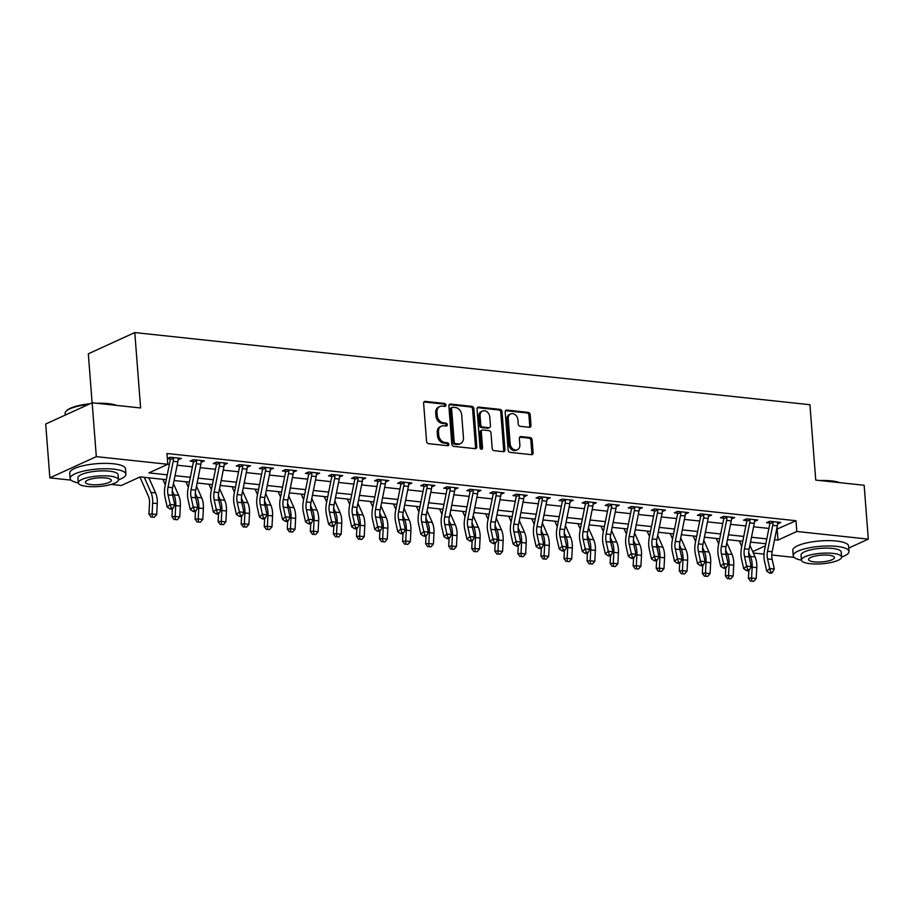 <?xml version="1.0" encoding="UTF-8"?>
<svg xmlns="http://www.w3.org/2000/svg" width="914" height="914" viewBox="0 0 914 914"><rect width="100%" height="100%" fill="white"/><g stroke="black" fill="none" stroke-linecap="round" stroke-linejoin="round"><path stroke-width="1.37" d="M445.895 405.062A1.542 1.211 65.4 0 0 444.512 403.44L425.273 401.383A2.194 1.725 65.4 0 0 423.628 403.303L426.552 441.359A2.194 1.725 65.4 0 0 428.529 443.667L447.769 445.724A1.542 1.211 65.4 0 0 447.54 442.764L445.049 442.502A7.026 5.53 65.4 0 1 438.731 435.121L438.492 431.945A7.026 5.53 65.4 0 1 441.359 426.175A7.026 5.53 65.4 0 1 443.758 425.798L446.249 426.061A1.542 1.211 65.4 0 0 446.021 423.102L443.541 422.839A7.026 5.53 65.4 0 1 437.223 415.459L436.972 412.283A7.026 5.53 65.4 0 1 439.851 406.513A7.026 5.53 65.4 0 1 442.25 406.136L444.741 406.399A1.542 1.211 65.4 0 0 445.895 405.062M444.512 406.376A1.542 1.211 65.4 0 0 443.256 404.011L424.016 401.966A2.194 1.725 65.4 0 0 423.97 401.954M447.54 445.701A1.542 1.211 65.4 0 0 446.283 443.336L443.793 443.073L445.049 442.502M446.032 426.038A1.542 1.211 65.4 0 0 444.764 423.673L442.285 423.411L443.541 422.839M529.355 427.295A2.194 1.725 65.4 0 0 531 425.364L530.189 414.693A2.194 1.725 65.4 0 0 528.212 412.385L506.847 410.1A2.194 1.725 65.4 0 0 505.191 412.02L508.127 450.076A2.194 1.725 65.4 0 0 510.103 452.384L531.468 454.669A2.194 1.725 65.4 0 0 533.113 452.75L532.119 439.851A2.194 1.725 65.4 0 0 530.143 437.543L521.003 436.572A2.194 1.725 65.4 0 0 519.358 438.492L519.849 444.889A5.872 4.627 65.4 0 1 517.438 449.711A5.872 4.627 65.4 0 1 510.161 443.85L508.23 418.795A5.872 4.627 65.4 0 1 510.629 413.962A5.872 4.627 65.4 0 1 517.918 419.834L518.238 424.005A2.194 1.725 65.4 0 0 520.215 426.312L529.355 427.295A2.194 1.725 65.4 0 0 529.743 425.947L528.932 415.264A2.194 1.725 65.4 0 0 526.955 412.957L505.591 410.672A2.194 1.725 65.4 0 0 505.545 410.672M71.052 480.136L49.847 477.862L45.7 424.016L92.165 402.788L140.596 407.964L134.792 332.57L809.93 404.708L815.734 480.09L864.153 485.265L868.3 539.123L848.752 548.046M92.165 402.788L96.313 456.634L167.799 464.278L148.959 472.881L167.285 474.834M776.649 529.263L795.991 520.717L166.965 453.504L167.799 464.278M795.991 520.717L796.825 531.48L868.3 539.123M473.875 408.672A2.194 1.725 65.4 0 0 471.898 406.364L450.533 404.079A2.194 1.725 65.4 0 0 448.888 406.01L451.813 444.067A2.194 1.725 65.4 0 0 453.79 446.375L475.154 448.648A2.194 1.725 65.4 0 0 476.8 446.729L473.875 408.672L472.618 409.255A2.194 1.725 65.4 0 0 470.641 406.947L449.277 404.662A2.194 1.725 65.4 0 0 449.231 404.651M478.685 407.096L500.049 409.381A2.194 1.725 65.4 0 1 502.026 411.688L504.951 449.745A2.194 1.725 65.4 0 1 503.306 451.665L494.166 450.682A2.194 1.725 65.4 0 1 492.189 448.374L491.001 432.939A2.194 1.725 65.4 0 0 489.024 430.631L482.969 429.991A2.194 1.725 65.4 0 0 481.312 431.911L482.558 447.974A1.542 1.211 65.4 0 1 480.021 447.7L477.039 409.015A2.194 1.725 65.4 0 1 478.685 407.096L477.428 407.667L498.793 409.952L500.049 409.381M167.788 464.209L169.376 464.381M177.145 465.215L192.431 466.848M200.2 467.671L215.498 469.305M223.256 470.139L238.554 471.773M246.312 472.607L261.61 474.24M269.379 475.063L284.665 476.697M292.434 477.531L307.732 479.164M315.49 479.987L330.788 481.621M338.546 482.455L353.844 484.089M361.613 484.923L376.899 486.556M384.668 487.379L399.955 489.013M407.724 489.847L423.022 491.481M430.78 492.315L446.078 493.948M453.835 494.771L469.133 496.405M476.902 497.239L492.189 498.873M499.958 499.695L515.245 501.34M523.014 502.163L538.312 503.797M546.069 504.631L561.367 506.265M569.125 507.087L584.423 508.721M592.192 509.555L607.479 511.189M615.248 512.023L630.546 513.657M638.303 514.479L653.601 516.113M661.359 516.947L676.657 518.581M684.426 519.415L699.713 521.049M707.482 521.871L722.768 523.505M730.537 524.339L745.835 525.973M753.593 526.795L768.891 528.429M167.365 458.679L170.095 458.965L169.513 457.537M178.081 459.822L181.292 458.394L170.221 457.217L167.353 458.531M201.137 462.29L204.348 460.862L193.277 459.673L190.146 461.113L193.151 461.433L192.568 460.005M224.193 464.746L227.403 463.329L216.344 462.141L213.202 463.581L216.207 463.901L215.624 462.473M247.248 467.214L250.47 465.786L239.399 464.609L236.258 466.037L239.262 466.357L238.68 464.929M270.315 469.682L273.526 468.254L262.455 467.065L259.313 468.505L262.329 468.825L261.747 467.397M293.371 472.138L296.582 470.71L285.511 469.533L282.369 470.973L285.385 471.293L284.802 469.865M316.427 474.606L319.637 473.178L308.566 472.001L305.436 473.429L308.441 473.749L307.858 472.321M339.482 477.074L342.693 475.646L331.633 474.457L328.492 475.897L331.496 476.217L330.914 474.789M362.55 479.53L365.76 478.102L354.689 476.925L351.547 478.353L354.552 478.685L353.969 477.245M385.605 481.998L388.816 480.57L377.745 479.382L374.603 480.821L377.619 481.141L377.036 479.713M408.661 484.466L411.871 483.038L400.8 481.849L397.659 483.289L400.675 483.609L400.092 482.181M431.716 486.922L434.927 485.494L423.868 484.317L420.726 485.745L423.73 486.065L423.148 484.637M454.772 489.39L457.983 487.962L446.923 486.774L443.781 488.213L446.786 488.533L446.203 487.105M477.839 491.846L481.05 490.43L469.979 489.241L466.837 490.681L469.853 491.001L469.259 489.573M500.895 494.314L504.105 492.886L493.034 491.709L489.893 493.137L492.909 493.457L492.326 492.029M523.951 496.782L527.161 495.354L516.09 494.166L512.96 495.605L515.964 495.925L515.382 494.497M547.006 499.238L550.217 497.81L539.157 496.633L536.015 498.061L539.02 498.393L538.437 496.953M570.062 501.706L573.284 500.278L562.213 499.101L559.071 500.529L562.076 500.849L561.493 499.421M593.129 504.174L596.339 502.746L585.268 501.558L582.127 502.997L585.143 503.317L584.56 501.889M616.185 506.63L619.395 505.202L608.324 504.025L605.182 505.453L608.198 505.785L607.616 504.345M639.24 509.098L642.451 507.67L631.38 506.482L628.249 507.921L631.254 508.241L630.671 506.813M662.296 511.554L665.506 510.138L654.447 508.949L651.305 510.389L654.31 510.709L653.727 509.281M685.363 514.022L688.573 512.594L677.503 511.417L674.361 512.845L677.365 513.165L676.783 511.737M708.419 516.49L711.629 515.062L700.558 513.874L697.416 515.313L700.432 515.633L699.85 514.205M731.474 518.946L734.685 517.53L723.614 516.341L720.483 517.781L723.488 518.101L722.905 516.673M754.53 521.414L757.74 519.986L746.681 518.809L743.539 520.237L746.544 520.557L745.961 519.129M777.586 523.882L780.807 522.454L769.737 521.266L766.595 522.705L769.599 523.025L769.017 521.597M134.792 332.57L88.327 353.798L92.097 402.823M49.847 477.862L96.313 456.634M794.152 557.391L771.77 554.992M764.024 554.17L753.353 553.027M166.314 479.69L140.162 476.891L121.322 485.505L111.2 484.42M765.818 543.739L750.531 542.105M742.762 541.282L727.464 539.648M719.706 538.814L704.408 537.181M696.651 536.358L681.353 534.713M673.584 533.89L658.297 532.256M650.528 531.422L635.23 529.789M627.472 528.966L612.174 527.332M604.417 526.498L589.119 524.865M581.35 524.03L566.063 522.397M558.294 521.574L543.007 519.94M535.238 519.106L519.94 517.473M512.183 516.639L496.885 515.005M489.127 514.182L473.829 512.548M466.06 511.714L450.773 510.081M443.004 509.258L427.706 507.624M419.949 506.79L404.651 505.156M396.893 504.322L381.595 502.689M373.826 501.866L358.539 500.232M350.77 499.398L335.484 497.764M327.715 496.93L312.417 495.297M304.659 494.474L289.361 492.84M281.603 492.006L266.305 490.372M258.536 489.538L243.25 487.905M235.481 487.082L220.194 485.448M212.425 484.614L197.127 482.98M189.369 482.158L174.071 480.524M752.725 551.622L765.395 545.829M774.558 539.717L777.985 540.083L796.825 531.48M175.042 475.668L190.34 477.302M198.098 478.136L213.396 479.77M221.165 480.593L236.452 482.226M244.221 483.06L259.519 484.694M267.276 485.517L282.575 487.151M290.332 487.985L305.63 489.618M313.399 490.452L328.686 492.086M336.455 492.909L351.741 494.543M359.51 495.377L374.809 497.01M382.566 497.844L397.864 499.478M405.622 500.301L420.92 501.935M428.689 502.769L443.976 504.402M451.745 505.236L467.031 506.87M474.8 507.693L490.098 509.327M497.856 510.161L513.154 511.794M520.911 512.617L536.21 514.251M543.979 515.085L559.265 516.718M567.034 517.553L582.332 519.186M590.09 520.009L605.388 521.643M613.145 522.477L628.444 524.11M636.213 524.944L651.499 526.578M659.268 527.401L674.555 529.035M682.324 529.869L697.622 531.502M705.38 532.325L720.678 533.97M728.435 534.793L743.733 536.427M751.502 537.261L766.789 538.894M777.151 529.32L777.985 540.083M178.15 459.833L178.104 459.171M201.206 462.29L201.16 461.639M224.261 464.758L224.216 464.095M247.328 467.225L247.271 466.563M270.384 469.682L270.327 469.031M293.44 472.15L293.394 471.487M316.495 474.617L316.45 473.955M339.562 477.074L339.505 476.423M362.618 479.542L362.561 478.879M385.674 482.009L385.628 481.347M408.729 484.466L408.684 483.814M431.785 486.934L431.739 486.271M454.852 489.39L454.795 488.739M477.908 491.858L477.851 491.195M500.963 494.325L500.918 493.663M524.019 496.782L523.973 496.131M547.086 499.25L547.029 498.587M570.142 501.717L570.085 501.055M593.197 504.174L593.152 503.523M616.253 506.642L616.207 505.979M639.309 509.109L639.263 508.447M662.376 511.566L662.319 510.915M685.431 514.034L685.374 513.371M708.487 516.49L708.441 515.839M731.543 518.958L731.497 518.295M754.598 521.426L754.553 520.763M777.665 523.882L777.608 523.231M439.851 406.513L438.594 407.084A7.026 5.53 65.4 0 0 435.727 412.854L436.972 412.283M442.285 423.411A7.026 5.53 65.4 0 1 435.967 416.03L435.727 412.854M441.359 426.175L440.102 426.747A7.026 5.53 65.4 0 0 437.235 432.516L438.492 431.945M443.793 443.073A7.026 5.53 65.4 0 1 437.475 435.692L437.235 432.516M475.2 448.66A2.194 1.725 65.4 0 0 475.543 447.312L472.618 409.255M452.75 407.256A1.542 1.211 65.4 0 0 451.596 408.604L454.167 442.01A1.542 1.211 65.4 0 0 455.549 443.621L458.177 443.907A7.026 5.53 65.4 0 0 460.576 443.53A7.026 5.53 65.4 0 0 463.455 437.76L461.696 414.922A7.026 5.53 65.4 0 0 455.378 407.541L452.75 407.256M452.224 407.336L450.968 407.918A1.542 1.211 65.4 0 0 450.339 409.175L451.596 408.604M460.576 443.53L459.319 444.101A7.026 5.53 65.4 0 1 456.92 444.478L454.292 444.193A1.542 1.211 65.4 0 1 452.91 442.582L450.339 409.175M503.351 451.665A2.194 1.725 65.4 0 0 503.705 450.316L500.769 412.26A2.194 1.725 65.4 0 0 498.793 409.952M482.215 430.106L480.958 430.677A2.194 1.725 65.4 0 0 480.056 432.482L481.301 448.546L482.558 447.974M481.187 449.277A1.542 1.211 65.4 0 0 481.301 448.546M489.767 416.933A5.872 4.627 65.4 0 0 482.489 411.06A5.872 4.627 65.4 0 0 480.079 415.893L480.764 424.724A2.194 1.725 65.4 0 0 482.741 427.032L488.807 427.672A2.194 1.725 65.4 0 0 490.452 425.753L489.767 416.933M482.489 411.06L481.232 411.643A5.872 4.627 65.4 0 0 478.833 416.464L480.079 415.893M489.55 427.558L488.293 428.129A2.194 1.725 65.4 0 1 487.55 428.243L481.484 427.603A2.194 1.725 65.4 0 1 479.507 425.296L478.833 416.464M510.629 413.962L509.372 414.545A5.872 4.627 65.4 0 0 506.973 419.366L508.23 418.795M517.438 449.711L516.193 450.282A5.872 4.627 65.4 0 1 508.904 444.421L506.973 419.366M531.514 454.669A2.194 1.725 65.4 0 0 531.857 453.321L530.863 440.422A2.194 1.725 65.4 0 0 528.886 438.114L519.746 437.143A2.194 1.725 65.4 0 0 519.7 437.132L521.003 436.572M139.876 477.028L148.376 496.165A11.185 6.261 96.1 0 1 149.508 503.306L148.936 514.194L152.09 513.988L152.661 503.1A16.783 9.38 -83.9 0 0 150.97 492.406L144.275 477.337M152.375 517.096L154.215 517.29L152.375 517.096L152.09 513.988L156.694 514.491L157.277 503.591A16.783 9.38 -83.9 0 0 155.574 492.897L148.879 477.828M156.694 514.491L154.215 517.29M151.107 517.175L148.936 514.194M177.83 461.776L173.214 461.284A7.838 4.376 96.1 0 0 173.489 458.2L173.237 457.537L178.287 458.074L178.093 458.691A7.838 4.376 96.1 0 1 177.83 461.776L172.632 487.688A11.185 6.261 -83.9 0 0 172.643 495.331L174.803 504.974L170.187 504.482L171.249 507.978L170.061 509.018L171.912 509.212L173.1 508.173L171.249 507.978M173.214 461.284L168.027 487.196A11.185 6.261 -83.9 0 0 168.027 494.84L170.187 504.482L167.216 507.076L165.057 497.433A16.783 9.38 96.1 0 1 165.046 485.974L170.244 460.062A2.239 1.257 -83.9 0 0 170.301 459.651L170.095 458.965M173.489 458.2L170.301 459.651M167.216 507.076L170.061 509.018M173.1 508.173L174.803 504.974M172.403 508.778L171.992 516.661L175.145 516.456L175.717 505.568A16.783 9.38 -83.9 0 0 174.026 494.862L172.255 490.898M175.431 519.563L177.27 519.758L175.431 519.563L175.145 516.456L179.75 516.947L180.332 506.059A16.783 9.38 -83.9 0 0 178.641 495.354L173.443 483.666M162.852 479.324L165.285 484.797M179.75 516.947L177.27 519.758M174.163 519.643L171.992 516.661M195.459 511.234L195.048 519.118L198.201 518.923L198.772 508.035A16.783 9.38 -83.9 0 0 197.081 497.33L195.322 493.354M198.487 522.02L200.326 522.225L198.487 522.02L198.201 518.923L202.817 519.415L203.388 508.527A16.783 9.38 -83.9 0 0 201.697 497.822L196.499 486.134M185.908 481.781L188.341 487.253M202.817 519.415L200.326 522.225M197.23 522.1L195.048 519.118M218.526 513.702L218.103 521.586L221.257 521.38L221.839 510.492A16.783 9.38 -83.9 0 0 220.137 499.787L218.377 495.822M221.542 524.487L223.393 524.682L221.542 524.487L221.257 521.38L225.872 521.871L226.444 510.983A16.783 9.38 -83.9 0 0 224.753 500.289L219.554 488.59M208.975 484.249L211.397 489.721M225.872 521.871L223.393 524.682M220.285 524.567L218.103 521.586M200.886 464.243L196.282 463.752A7.838 4.376 96.1 0 0 196.544 460.667L196.293 460.005L201.343 460.542L201.149 461.159A7.838 4.376 96.1 0 1 200.886 464.243L195.687 490.155A11.185 6.261 -83.9 0 0 195.699 497.799L197.858 507.441L193.242 506.95L194.305 510.435L193.117 511.474L194.968 511.68L196.156 510.64L194.305 510.435M196.282 463.752L191.083 489.664A11.185 6.261 -83.9 0 0 191.095 497.307L193.242 506.95L190.272 509.544L188.124 499.901A16.783 9.38 96.1 0 1 188.113 488.43L193.3 462.518A2.239 1.257 -83.9 0 0 193.357 462.118L193.151 461.433M196.544 460.667L193.357 462.118M190.272 509.544L193.117 511.474M196.156 510.64L197.858 507.441M223.941 466.711L219.337 466.22A7.838 4.376 96.1 0 0 219.6 463.124L219.349 462.461L224.398 462.998L224.216 463.615A7.838 4.376 96.1 0 1 223.941 466.711L218.754 492.612A11.185 6.261 -83.9 0 0 218.754 500.266L220.914 509.909L216.298 509.418L217.372 512.903L216.184 513.942L218.023 514.136L219.211 513.097L217.372 512.903M219.337 466.22L214.139 492.12A11.185 6.261 -83.9 0 0 214.15 499.775L216.298 509.418L213.328 512.011L211.18 502.369A16.783 9.38 96.1 0 1 211.168 490.898L216.355 464.986A2.239 1.257 -83.9 0 0 216.424 464.575L216.207 463.901M219.6 463.124L216.424 464.575M213.328 512.011L216.184 513.942M219.211 513.097L220.914 509.909M247.008 469.168L242.393 468.676A7.838 4.376 96.1 0 0 242.656 465.592L242.404 464.929L247.454 465.466L247.271 466.083A7.838 4.376 96.1 0 1 247.008 469.168L241.81 495.08A11.185 6.261 -83.9 0 0 241.822 502.723L243.969 512.366L239.365 511.874L240.428 515.37L239.24 516.41L241.079 516.604L242.267 515.565L240.428 515.37M242.393 468.676L237.194 494.588A11.185 6.261 -83.9 0 0 237.206 502.232L239.365 511.874L236.395 514.468L234.235 504.825A16.783 9.38 96.1 0 1 234.224 493.354L239.422 467.454A2.239 1.257 -83.9 0 0 239.479 467.043L239.262 466.357M242.656 465.592L239.479 467.043M236.395 514.468L239.24 516.41M242.267 515.565L243.969 512.366M241.582 516.17L241.159 524.053L244.324 523.848L244.895 512.96A16.783 9.38 -83.9 0 0 243.204 502.254L241.433 498.279M244.598 526.955L246.449 527.149L244.598 526.955L244.324 523.848L248.928 524.339L249.499 513.451A16.783 9.38 -83.9 0 0 247.808 502.746L242.61 491.058M232.03 486.716L234.464 492.189M248.928 524.339L246.449 527.149M243.341 527.035L241.159 524.053M270.064 471.635L265.448 471.144A7.838 4.376 96.1 0 0 265.711 468.059L265.46 467.385L270.51 467.934L270.327 468.551A7.838 4.376 96.1 0 1 270.064 471.635L264.866 497.547A11.185 6.261 -83.9 0 0 264.877 505.191L267.025 514.833L262.421 514.342L263.483 517.827L262.295 518.866L264.146 519.061L265.323 518.032L263.483 517.827M265.448 471.144L260.25 497.056A11.185 6.261 -83.9 0 0 260.262 504.699L262.421 514.342L259.45 516.936L257.291 507.293A16.783 9.38 96.1 0 1 257.28 495.822L262.478 469.91A2.239 1.257 -83.9 0 0 262.535 469.51L262.329 468.825M265.711 468.059L262.535 469.51M259.45 516.936L262.295 518.866M265.323 518.032L267.025 514.833M88.749 404.354A27.968 7.289 175.6 0 0 66.014 411.38L66.608 410.729A27.306 7.118 -4.4 0 1 90.098 403.737M96.815 403.28A27.306 7.118 -4.4 0 1 108.286 403.634A27.306 7.118 -4.4 0 1 116.626 405.405M115.187 405.245A27.968 7.289 175.6 0 0 108.709 404.102A27.968 7.289 175.6 0 0 100.631 403.691M66.014 411.38A27.968 7.289 175.6 0 0 65.123 413.425L65.248 415.082M118.489 479.827A27.968 7.289 175.6 0 0 125.904 474.183A27.968 7.289 175.6 0 0 113.713 469.156A27.968 7.289 175.6 0 0 84.728 470.847A27.968 7.289 175.6 0 0 70.127 478.468A27.968 7.289 175.6 0 0 78.33 482.912M125.904 474.183L125.492 468.791A27.968 7.289 175.6 0 0 113.302 463.764A27.968 7.289 175.6 0 0 84.317 465.466A27.968 7.289 175.6 0 0 69.715 473.086L70.127 478.468M78.318 482.821L77.941 477.873A20.142 5.255 -4.4 0 1 88.452 472.378A20.142 5.255 -4.4 0 1 109.326 471.156A20.142 5.255 -4.4 0 1 118.1 474.777L118.477 479.736A20.142 5.255 175.6 0 0 109.703 476.114A20.142 5.255 175.6 0 0 88.829 477.337A20.142 5.255 175.6 0 0 78.318 482.821A20.142 5.255 175.6 0 0 87.093 486.442A20.142 5.255 175.6 0 0 107.966 485.22A20.142 5.255 175.6 0 0 118.477 479.736M91.114 484.603A12.979 3.382 175.6 0 0 104.562 483.814A12.979 3.382 175.6 0 0 111.337 480.284A12.979 3.382 175.6 0 0 105.681 477.953A12.979 3.382 175.6 0 0 92.234 478.742A12.979 3.382 175.6 0 0 85.459 482.272A12.979 3.382 175.6 0 0 91.114 484.603M819.927 480.547A27.306 7.118 -4.4 0 1 831.386 480.89A27.306 7.118 -4.4 0 1 839.726 482.661M838.287 482.501A27.968 7.289 175.6 0 0 831.82 481.358A27.968 7.289 175.6 0 0 823.731 480.947M841.588 557.083A27.968 7.289 175.6 0 0 849.015 551.439A27.968 7.289 175.6 0 0 836.824 546.412A27.968 7.289 175.6 0 0 807.827 548.103A27.968 7.289 175.6 0 0 793.226 555.723A27.968 7.289 175.6 0 0 801.429 560.179M849.015 551.439L848.592 546.046A27.968 7.289 175.6 0 0 836.401 541.031A27.968 7.289 175.6 0 0 807.416 542.722A27.968 7.289 175.6 0 0 792.815 550.342L793.226 555.723M801.418 560.088L801.041 555.129A20.142 5.255 -4.4 0 1 811.552 549.634A20.142 5.255 -4.4 0 1 832.426 548.423A20.142 5.255 -4.4 0 1 841.2 552.033L841.577 556.992A20.142 5.255 175.6 0 0 832.803 553.37A20.142 5.255 175.6 0 0 811.929 554.592A20.142 5.255 175.6 0 0 801.418 560.088A20.142 5.255 175.6 0 0 810.192 563.698A20.142 5.255 175.6 0 0 831.066 562.487A20.142 5.255 175.6 0 0 841.577 556.992M814.214 561.87A12.979 3.382 175.6 0 0 827.673 561.082A12.979 3.382 175.6 0 0 834.448 557.54A12.979 3.382 175.6 0 0 828.781 555.209A12.979 3.382 175.6 0 0 815.334 555.998A12.979 3.382 175.6 0 0 808.559 559.528A12.979 3.382 175.6 0 0 814.214 561.87M264.637 518.626L264.226 526.51L267.379 526.315L267.951 515.416A16.783 9.38 -83.9 0 0 266.26 504.722L264.489 500.746M267.665 529.412L269.504 529.617L267.665 529.412L267.379 526.315L271.984 526.807L272.566 515.919A16.783 9.38 -83.9 0 0 270.864 505.214L265.677 493.526M255.086 489.173L257.52 494.645M271.984 526.807L269.504 529.617M266.397 529.492L264.226 526.51M287.693 521.094L287.282 528.978L290.435 528.772L291.006 517.884A16.783 9.38 -83.9 0 0 289.315 507.179L287.556 503.214M290.721 531.879L292.56 532.074L290.721 531.879L290.435 528.772L295.051 529.263L295.622 518.375A16.783 9.38 -83.9 0 0 293.931 507.67L288.733 495.982M278.142 491.641L280.575 497.113M295.051 529.263L292.56 532.074M289.452 531.959L287.282 528.978M310.76 523.562L310.337 531.434L313.491 531.24L314.062 520.352A16.783 9.38 -83.9 0 0 312.371 509.646L310.611 505.671M313.776 534.347L315.627 534.541L313.776 534.347L313.491 531.24L318.106 531.731L318.678 520.843A16.783 9.38 -83.9 0 0 316.987 510.138L311.788 498.45M301.197 494.097L303.631 499.57M318.106 531.731L315.627 534.541M312.519 534.427L310.337 531.434M333.816 526.018L333.393 533.902L336.546 533.696L337.129 522.808A16.783 9.38 -83.9 0 0 335.427 512.114L333.667 508.138M336.832 536.804L338.683 536.998L336.832 536.804L336.546 533.696L341.162 534.199L341.733 523.299A16.783 9.38 -83.9 0 0 340.042 512.605L334.844 500.906M324.264 496.565L326.686 502.037M341.162 534.199L338.683 536.998M335.575 536.884L333.393 533.902M356.871 528.486L356.46 536.369L359.613 536.164L360.185 525.276A16.783 9.38 -83.9 0 0 358.494 514.571L356.723 510.606M359.899 539.271L361.738 539.466L359.899 539.271L359.613 536.164L364.218 536.655L364.789 525.767A16.783 9.38 -83.9 0 0 363.098 515.062L357.911 503.374M347.32 499.033L349.754 504.505M364.218 536.655L361.738 539.466M358.631 539.351L356.46 536.369M293.12 474.103L288.504 473.601A7.838 4.376 96.1 0 0 288.778 470.516L288.527 469.853L293.577 470.39L293.383 471.007A7.838 4.376 96.1 0 1 293.12 474.103L287.921 500.004A11.185 6.261 -83.9 0 0 287.933 507.658L290.092 517.301L285.476 516.798L286.539 520.294L285.351 521.334L287.202 521.528L288.39 520.489L286.539 520.294M288.504 473.601L283.317 499.512A11.185 6.261 -83.9 0 0 283.317 507.156L285.476 516.798L282.506 519.403L280.358 509.761A16.783 9.38 96.1 0 1 280.335 498.29L285.534 472.378A2.239 1.257 -83.9 0 0 285.591 471.967L285.385 471.293M288.778 470.516L285.591 471.967M282.506 519.403L285.351 521.334M288.39 520.489L290.092 517.301M316.175 476.56L311.571 476.068A7.838 4.376 96.1 0 0 311.834 472.984L311.583 472.321L316.632 472.858L316.45 473.475A7.838 4.376 96.1 0 1 316.175 476.56L310.988 502.472A11.185 6.261 -83.9 0 0 310.988 510.115L313.148 519.758L308.532 519.266L309.595 522.762L308.418 523.791L310.257 523.996L311.446 522.957L309.595 522.762M311.571 476.068L306.373 501.98A11.185 6.261 -83.9 0 0 306.384 509.624L308.532 519.266L305.562 521.86L303.414 512.217A16.783 9.38 96.1 0 1 303.402 500.746L308.589 474.846A2.239 1.257 -83.9 0 0 308.658 474.435L308.441 473.749M311.834 472.984L308.658 474.435M305.562 521.86L308.418 523.791M311.446 522.957L313.148 519.758M339.231 479.027L334.627 478.536A7.838 4.376 96.1 0 0 334.89 475.44L334.638 474.777L339.688 475.326L339.505 475.943A7.838 4.376 96.1 0 1 339.231 479.027L334.044 504.939A11.185 6.261 -83.9 0 0 334.056 512.583L336.203 522.225L331.588 521.734L332.662 525.219L331.474 526.258L333.313 526.453L334.501 525.424L332.662 525.219M334.627 478.536L329.428 504.437A11.185 6.261 -83.9 0 0 329.44 512.091L331.588 521.734L328.629 524.328L326.469 514.685A16.783 9.38 96.1 0 1 326.458 503.214L331.656 477.302A2.239 1.257 -83.9 0 0 331.713 476.902L331.496 476.217M334.89 475.44L331.713 476.902M328.629 524.328L331.474 526.258M334.501 525.424L336.203 522.225M362.298 481.484L357.682 480.993A7.838 4.376 96.1 0 0 357.945 477.908L357.694 477.245L362.744 477.782L362.561 478.399A7.838 4.376 96.1 0 1 362.298 481.484L357.1 507.396A11.185 6.261 -83.9 0 0 357.111 515.039L359.259 524.682L354.655 524.19L355.717 527.686L354.529 528.726L356.369 528.92L357.557 527.881L355.717 527.686M357.682 480.993L352.484 506.904A11.185 6.261 -83.9 0 0 352.496 514.548L354.655 524.19L351.684 526.784L349.525 517.141A16.783 9.38 96.1 0 1 349.514 505.682L354.712 479.77A2.239 1.257 -83.9 0 0 354.769 479.359L354.552 478.685M357.945 477.908L354.769 479.359M351.684 526.784L354.529 528.726M357.557 527.881L359.259 524.682M385.354 483.952L380.738 483.46A7.838 4.376 96.1 0 0 381.012 480.376L380.75 479.713L385.799 480.25L385.617 480.867A7.838 4.376 96.1 0 1 385.354 483.952L380.155 509.863A11.185 6.261 -83.9 0 0 380.167 517.507L382.315 527.149L377.711 526.658L378.773 530.154L377.585 531.183L379.436 531.388L380.624 530.349L378.773 530.154M380.738 483.46L375.551 509.372A11.185 6.261 -83.9 0 0 375.551 517.016L377.711 526.658L374.74 529.252L372.581 519.609A16.783 9.38 96.1 0 1 372.569 508.138L377.768 482.226A2.239 1.257 -83.9 0 0 377.825 481.827L377.619 481.141M381.012 480.376L377.825 481.827M374.74 529.252L377.585 531.183M380.624 530.349L382.315 527.149M379.927 530.954L379.516 538.826L382.669 538.632L383.24 527.744A16.783 9.38 -83.9 0 0 381.549 517.038L379.778 513.062M382.955 541.728L384.794 541.933L382.955 541.728L382.669 538.632L387.273 539.123L387.856 528.235A16.783 9.38 -83.9 0 0 386.165 517.53L380.967 505.842M370.376 501.489L372.809 506.962M387.273 539.123L384.794 541.933M381.686 541.808L379.516 538.826M408.409 486.419L403.794 485.928A7.838 4.376 96.1 0 0 404.068 482.832L403.817 482.169L408.866 482.706L408.672 483.323A7.838 4.376 96.1 0 1 408.409 486.419L403.211 512.32A11.185 6.261 -83.9 0 0 403.223 519.975L405.382 529.617L400.766 529.126L401.829 532.611L400.64 533.65L402.491 533.845L403.68 532.805L401.829 532.611M403.794 485.928L398.607 511.829A11.185 6.261 -83.9 0 0 398.618 519.483L400.766 529.126L397.796 531.72L395.648 522.077A16.783 9.38 96.1 0 1 395.625 510.606L400.823 484.694A2.239 1.257 -83.9 0 0 400.88 484.283L400.675 483.609M404.068 482.832L400.88 484.283M397.796 531.72L400.64 533.65M403.68 532.805L405.382 529.617M402.983 533.41L402.571 541.294L405.725 541.088L406.296 530.2A16.783 9.38 -83.9 0 0 404.605 519.506L402.846 515.53M406.01 544.196L407.85 544.39L406.01 544.196L405.725 541.088L410.34 541.579L410.912 530.691A16.783 9.38 -83.9 0 0 409.221 519.997L404.022 508.298M393.431 503.957L395.865 509.429M410.34 541.579L407.85 544.39M404.753 544.276L402.571 541.294M431.465 488.876L426.861 488.384A7.838 4.376 96.1 0 0 427.124 485.3L426.872 484.637L431.922 485.174L431.739 485.791A7.838 4.376 96.1 0 1 431.465 488.876L426.278 514.788A11.185 6.261 -83.9 0 0 426.278 522.431L428.438 532.074L423.822 531.582L424.896 535.078L423.708 536.118L425.547 536.312L426.735 535.273L424.896 535.078M426.861 488.384L421.662 514.296A11.185 6.261 -83.9 0 0 421.674 521.94L423.822 531.582L420.851 534.176L418.703 524.533A16.783 9.38 96.1 0 1 418.692 513.062L423.879 487.162A2.239 1.257 -83.9 0 0 423.947 486.751L423.73 486.065M427.124 485.3L423.947 486.751M420.851 534.176L423.708 536.118M426.735 535.273L428.438 532.074M426.05 535.878L425.627 543.761L428.78 543.556L429.363 532.668A16.783 9.38 -83.9 0 0 427.661 521.963L425.901 517.998M429.066 546.663L430.917 546.858L429.066 546.663L428.78 543.556L433.396 544.047L433.967 533.159A16.783 9.38 -83.9 0 0 432.276 522.454L427.078 510.766M416.487 506.425L418.92 511.897M433.396 544.047L430.917 546.858M427.809 546.743L425.627 543.761M454.532 491.344L449.917 490.852A7.838 4.376 96.1 0 0 450.179 487.768L449.928 487.105L454.978 487.642L454.795 488.259A7.838 4.376 96.1 0 1 454.532 491.344L449.334 517.255A11.185 6.261 -83.9 0 0 449.345 524.899L451.493 534.541L446.889 534.05L447.951 537.535L446.763 538.575L448.603 538.78L449.791 537.74L447.951 537.535M449.917 490.852L444.718 516.764A11.185 6.261 -83.9 0 0 444.73 524.408L446.889 534.05L443.918 536.644L441.759 527.001A16.783 9.38 96.1 0 1 441.748 515.53L446.946 489.618A2.239 1.257 -83.9 0 0 447.003 489.219L446.786 488.533M450.179 487.768L447.003 489.219M443.918 536.644L446.763 538.575M449.791 537.74L451.493 534.541M449.105 538.335L448.683 546.218L451.836 546.024L452.419 535.136A16.783 9.38 -83.9 0 0 450.728 524.43L448.957 520.454M452.122 549.12L453.972 549.325L452.122 549.12L451.836 546.024L456.452 546.515L457.023 535.627A16.783 9.38 -83.9 0 0 455.332 524.922L450.134 513.234M439.554 508.881L441.988 514.354M456.452 546.515L453.972 549.325M450.865 549.2L448.683 546.218M477.588 493.811L472.972 493.309A7.838 4.376 96.1 0 0 473.235 490.224L472.984 489.561L478.033 490.098L477.851 490.715A7.838 4.376 96.1 0 1 477.588 493.811L472.389 519.712A11.185 6.261 -83.9 0 0 472.401 527.367L474.549 537.009L469.945 536.518L471.007 540.003L469.819 541.042L471.658 541.237L472.846 540.197L471.007 540.003M472.972 493.309L467.774 519.221A11.185 6.261 -83.9 0 0 467.785 526.875L469.945 536.518L466.974 539.111L464.815 529.469A16.783 9.38 96.1 0 1 464.803 517.998L470.002 492.086A2.239 1.257 -83.9 0 0 470.059 491.675L469.853 491.001M473.235 490.224L470.059 491.675M466.974 539.111L469.819 541.042M472.846 540.197L474.549 537.009M472.161 540.802L471.75 548.686L474.903 548.48L475.474 537.592A16.783 9.38 -83.9 0 0 473.783 526.887L472.012 522.922M475.189 551.588L477.028 551.782L475.189 551.588L474.903 548.48L479.507 548.971L480.09 538.083A16.783 9.38 -83.9 0 0 478.388 527.389L473.201 515.69M462.61 511.349L465.043 516.821M479.507 548.971L477.028 551.782M473.92 551.668L471.75 548.686M500.644 496.268L496.028 495.776A7.838 4.376 96.1 0 0 496.302 492.692L496.051 492.029L501.101 492.566L500.906 493.183A7.838 4.376 96.1 0 1 500.644 496.268L495.445 522.18A11.185 6.261 -83.9 0 0 495.457 529.823L497.616 539.466L493 538.974L494.063 542.47L492.875 543.51L494.725 543.704L495.914 542.665L494.063 542.47M496.028 495.776L490.841 521.688A11.185 6.261 -83.9 0 0 490.841 529.332L493 538.974L490.03 541.568L487.87 531.925A16.783 9.38 96.1 0 1 487.859 520.454L493.057 494.554A2.239 1.257 -83.9 0 0 493.114 494.143L492.909 493.457M496.302 492.692L493.114 494.143M490.03 541.568L492.875 543.51M495.914 542.665L497.616 539.466M495.217 543.27L494.805 551.153L497.959 550.948L498.53 540.06A16.783 9.38 -83.9 0 0 496.839 529.355L495.068 525.379M498.244 554.055L500.084 554.25L498.244 554.055L497.959 550.948L502.574 551.439L503.146 540.551A16.783 9.38 -83.9 0 0 501.455 529.846L496.256 518.158M485.665 513.805L488.099 519.289M502.574 551.439L500.084 554.25M496.976 554.135L494.805 551.153M523.699 498.736L519.095 498.244A7.838 4.376 96.1 0 0 519.358 495.159L519.106 494.485L524.156 495.034L523.973 495.651A7.838 4.376 96.1 0 1 523.699 498.736L518.501 524.647A11.185 6.261 -83.9 0 0 518.512 532.291L520.672 541.933L516.056 541.442L517.118 544.927L515.93 545.966L517.781 546.161L518.969 545.132L517.118 544.927M519.095 498.244L513.897 524.156A11.185 6.261 -83.9 0 0 513.908 531.799L516.056 541.442L513.085 544.036L510.937 534.393A16.783 9.38 96.1 0 1 510.926 522.922L516.113 497.01A2.239 1.257 -83.9 0 0 516.182 496.61L515.964 495.925M519.358 495.159L516.182 496.61M513.085 544.036L515.93 545.966M518.969 545.132L520.672 541.933M518.272 545.727L517.861 553.61L521.014 553.416L521.586 542.516A16.783 9.38 -83.9 0 0 519.895 531.822L518.135 527.846M521.3 556.512L523.139 556.706L521.3 556.512L521.014 553.416L525.63 553.907L526.201 543.019A16.783 9.38 -83.9 0 0 524.51 532.314L519.312 520.626M508.721 516.273L511.154 521.745M525.63 553.907L523.139 556.706M520.043 556.592L517.861 553.61M541.339 548.194L540.917 556.078L544.07 555.872L544.653 544.984A16.783 9.38 -83.9 0 0 542.95 534.279L541.191 530.314M544.356 558.98L546.206 559.174L544.356 558.98L544.07 555.872L548.686 556.363L549.257 545.475A16.783 9.38 -83.9 0 0 547.566 534.77L542.368 523.082M531.788 518.741L534.21 524.213M548.686 556.363L546.206 559.174M543.099 559.06L540.917 556.078M564.395 550.662L563.984 558.534L567.137 558.34L567.708 547.452A16.783 9.38 -83.9 0 0 566.017 536.747L564.246 532.771M567.411 561.436L569.262 561.642L567.411 561.436L567.137 558.34L571.741 558.831L572.313 547.943A16.783 9.38 -83.9 0 0 570.622 537.238L565.435 525.55M554.844 521.197L557.277 526.67M571.741 558.831L569.262 561.642M566.154 561.527L563.984 558.534M587.451 553.119L587.039 561.002L590.193 560.796L590.764 549.908A16.783 9.38 -83.9 0 0 589.073 539.214L587.302 535.238M590.478 563.904L592.318 564.098L590.478 563.904L590.193 560.796L594.797 561.299L595.38 550.399A16.783 9.38 -83.9 0 0 593.677 539.706L588.49 528.006M577.899 523.665L580.333 529.137M594.797 561.299L592.318 564.098M589.21 563.984L587.039 561.002M610.506 555.586L610.095 563.47L613.248 563.264L613.82 552.376A16.783 9.38 -83.9 0 0 612.129 541.671L610.369 537.706M613.534 566.372L615.373 566.566L613.534 566.372L613.248 563.264L617.864 563.755L618.435 552.867A16.783 9.38 -83.9 0 0 616.744 542.162L611.546 530.474M600.955 526.133L603.389 531.605M617.864 563.755L615.373 566.566M612.266 566.452L610.095 563.47M633.573 558.054L633.151 565.926L636.304 565.732L636.875 554.844A16.783 9.38 -83.9 0 0 635.184 544.138L633.425 540.163M636.59 568.828L638.44 569.034L636.59 568.828L636.304 565.732L640.92 566.223L641.491 555.335A16.783 9.38 -83.9 0 0 639.8 544.63L634.602 532.942M624.011 528.589L626.444 534.062M640.92 566.223L638.44 569.034M635.333 568.908L633.151 565.926M656.629 560.511L656.206 568.394L659.36 568.188L659.942 557.3A16.783 9.38 -83.9 0 0 658.24 546.606L656.481 542.63M659.645 571.296L661.496 571.49L659.645 571.296L659.36 568.188L663.975 568.679L664.547 557.791A16.783 9.38 -83.9 0 0 662.856 547.098L657.657 535.398M647.078 531.057L649.511 536.529M663.975 568.679L661.496 571.49M658.388 571.376L656.206 568.394M679.685 562.978L679.273 570.862L682.427 570.656L682.998 559.768A16.783 9.38 -83.9 0 0 681.307 549.063L679.536 545.098M682.712 573.764L684.552 573.958L682.712 573.764L682.427 570.656L687.031 571.147L687.614 560.259A16.783 9.38 -83.9 0 0 685.911 549.554L680.724 537.866M670.133 533.525L672.567 538.997M687.031 571.147L684.552 573.958M681.444 573.843L679.273 570.862M702.74 565.435L702.329 573.318L705.482 573.124L706.054 562.236A16.783 9.38 -83.9 0 0 704.363 551.53L702.592 547.555M705.768 576.22L707.607 576.426L705.768 576.22L705.482 573.124L710.087 573.615L710.669 562.727A16.783 9.38 -83.9 0 0 708.978 552.022L703.78 540.334M693.189 535.981L695.623 541.454M710.087 573.615L707.607 576.426M704.5 576.3L702.329 573.318M725.796 567.902L725.385 575.786L728.538 575.58L729.109 564.692A16.783 9.38 -83.9 0 0 727.418 553.987L725.659 550.022M728.824 578.688L730.663 578.882L728.824 578.688L728.538 575.58L733.154 576.071L733.725 565.183A16.783 9.38 -83.9 0 0 732.034 554.49L726.836 542.79M716.245 538.449L718.678 543.921M733.154 576.071L730.663 578.882M727.567 578.768L725.385 575.786M748.863 570.37L748.44 578.254L751.594 578.048L752.176 567.16A16.783 9.38 -83.9 0 0 750.474 556.455L748.715 552.479M751.879 581.155L753.73 581.35L751.879 581.155L751.594 578.048L756.209 578.539L756.781 567.651A16.783 9.38 -83.9 0 0 755.09 556.946L749.891 545.258M739.312 540.905L741.734 546.378M756.209 578.539L753.73 581.35M750.623 581.235L748.44 578.254M546.755 501.203L542.151 500.701A7.838 4.376 96.1 0 0 542.413 497.616L542.162 496.953L547.212 497.49L547.029 498.107A7.838 4.376 96.1 0 1 546.755 501.203L541.568 527.104A11.185 6.261 -83.9 0 0 541.568 534.759L543.727 544.401L539.111 543.899L540.185 547.395L538.997 548.434L540.837 548.629L542.025 547.589L540.185 547.395M542.151 500.701L536.952 526.613A11.185 6.261 -83.9 0 0 536.964 534.256L539.111 543.899L536.141 546.503L533.993 536.861A16.783 9.38 96.1 0 1 533.982 525.39L539.18 499.478A2.239 1.257 -83.9 0 0 539.237 499.067L539.02 498.393M542.413 497.616L539.237 499.067M536.141 546.503L538.997 548.434M542.025 547.589L543.727 544.401M569.822 503.66L565.206 503.168A7.838 4.376 96.1 0 0 565.469 500.084L565.218 499.421L570.267 499.958L570.085 500.575A7.838 4.376 96.1 0 1 569.822 503.66L564.624 529.572A11.185 6.261 -83.9 0 0 564.635 537.215L566.783 546.858L562.179 546.366L563.241 549.862L562.053 550.891L563.892 551.096L565.081 550.057L563.241 549.862M565.206 503.168L560.008 529.08A11.185 6.261 -83.9 0 0 560.019 536.724L562.179 546.366L559.208 548.96L557.049 539.317A16.783 9.38 96.1 0 1 557.037 527.846L562.236 501.946A2.239 1.257 -83.9 0 0 562.293 501.535L562.076 500.849M565.469 500.084L562.293 501.535M559.208 548.96L562.053 550.891M565.081 550.057L566.783 546.858M592.878 506.128L588.262 505.636A7.838 4.376 96.1 0 0 588.536 502.54L588.273 501.877L593.323 502.426L593.14 503.043A7.838 4.376 96.1 0 1 592.878 506.128L587.679 532.039A11.185 6.261 -83.9 0 0 587.691 539.683L589.838 549.325L585.234 548.834L586.297 552.319L585.109 553.358L586.959 553.553L588.148 552.513L586.297 552.319M588.262 505.636L583.075 531.537A11.185 6.261 -83.9 0 0 583.075 539.191L585.234 548.834L582.264 551.428L580.104 541.785A16.783 9.38 96.1 0 1 580.093 530.314L585.291 504.402A2.239 1.257 -83.9 0 0 585.348 504.002L585.143 503.317M588.536 502.54L585.348 504.002M582.264 551.428L585.109 553.358M588.148 552.513L589.838 549.325M615.933 508.584L611.317 508.093A7.838 4.376 96.1 0 0 611.592 505.008L611.34 504.345L616.39 504.882L616.196 505.499A7.838 4.376 96.1 0 1 615.933 508.584L610.735 534.496A11.185 6.261 -83.9 0 0 610.746 542.139L612.906 551.782L608.29 551.291L609.352 554.787L608.164 555.826L610.015 556.02L611.203 554.981L609.352 554.787M611.317 508.093L606.131 534.005A11.185 6.261 -83.9 0 0 606.131 541.648L608.29 551.291L605.319 553.884L603.171 544.241A16.783 9.38 96.1 0 1 603.149 532.782L608.347 506.87A2.239 1.257 -83.9 0 0 608.404 506.459L608.198 505.785M611.592 505.008L608.404 506.459M605.319 553.884L608.164 555.826M611.203 554.981L612.906 551.782M638.989 511.052L634.385 510.56A7.838 4.376 96.1 0 0 634.647 507.476L634.396 506.813L639.446 507.35L639.263 507.967A7.838 4.376 96.1 0 1 638.989 511.052L633.802 536.964A11.185 6.261 -83.9 0 0 633.802 544.607L635.961 554.25L631.346 553.758L632.419 557.243L631.231 558.283L633.071 558.488L634.259 557.449L632.419 557.243M634.385 510.56L629.186 536.472A11.185 6.261 -83.9 0 0 629.198 544.116L631.346 553.758L628.375 556.352L626.227 546.709A16.783 9.38 96.1 0 1 626.216 535.238L631.403 509.327A2.239 1.257 -83.9 0 0 631.471 508.927L631.254 508.241M634.647 507.476L631.471 508.927M628.375 556.352L631.231 558.283M634.259 557.449L635.961 554.25M662.056 513.519L657.44 513.028A7.838 4.376 96.1 0 0 657.703 509.932L657.452 509.269L662.501 509.806L662.319 510.423A7.838 4.376 96.1 0 1 662.056 513.519L656.858 539.42A11.185 6.261 -83.9 0 0 656.869 547.075L659.017 556.717L654.401 556.226L655.475 559.711L654.287 560.75L656.126 560.945L657.315 559.905L655.475 559.711M657.44 513.028L652.242 538.929A11.185 6.261 -83.9 0 0 652.253 546.583L654.401 556.226L651.442 558.82L649.283 549.177A16.783 9.38 96.1 0 1 649.271 537.706L654.47 511.794A2.239 1.257 -83.9 0 0 654.527 511.383L654.31 510.709M657.703 509.932L654.527 511.383M651.442 558.82L654.287 560.75M657.315 559.905L659.017 556.717M685.112 515.976L680.496 515.485A7.838 4.376 96.1 0 0 680.759 512.4L680.507 511.737L685.557 512.274L685.374 512.891A7.838 4.376 96.1 0 1 685.112 515.976L679.913 541.888A11.185 6.261 -83.9 0 0 679.925 549.531L682.072 559.174L677.468 558.683L678.531 562.179L677.343 563.218L679.182 563.412L680.37 562.373L678.531 562.179M680.496 515.485L675.297 541.396A11.185 6.261 -83.9 0 0 675.309 549.04L677.468 558.683L674.498 561.276L672.338 551.633A16.783 9.38 96.1 0 1 672.327 540.163L677.525 514.262A2.239 1.257 -83.9 0 0 677.582 513.851L677.365 513.165M680.759 512.4L677.582 513.851M674.498 561.276L677.343 563.218M680.37 562.373L682.072 559.174M708.167 518.444L703.552 517.952A7.838 4.376 96.1 0 0 703.826 514.868L703.574 514.205L708.624 514.742L708.43 515.359A7.838 4.376 96.1 0 1 708.167 518.444L702.969 544.356A11.185 6.261 -83.9 0 0 702.98 551.999L705.14 561.642L700.524 561.15L701.586 564.635L700.398 565.675L702.249 565.88L703.437 564.841L701.586 564.635M703.552 517.952L698.365 543.864A11.185 6.261 -83.9 0 0 698.365 551.508L700.524 561.15L697.553 563.744L695.394 554.101A16.783 9.38 96.1 0 1 695.383 542.63L700.581 516.718A2.239 1.257 -83.9 0 0 700.638 516.319L700.432 515.633M703.826 514.868L700.638 516.319M697.553 563.744L700.398 565.675M703.437 564.841L705.14 561.642M731.223 520.911L726.619 520.409A7.838 4.376 96.1 0 0 726.881 517.324L726.63 516.661L731.68 517.198L731.486 517.815A7.838 4.376 96.1 0 1 731.223 520.911L726.024 546.812A11.185 6.261 -83.9 0 0 726.036 554.467L728.195 564.109L723.58 563.607L724.642 567.103L723.454 568.142L725.305 568.337L726.493 567.297L724.642 567.103M726.619 520.409L721.42 546.321A11.185 6.261 -83.9 0 0 721.432 553.964L723.58 563.607L720.609 566.212L718.461 556.569A16.783 9.38 96.1 0 1 718.45 545.098L723.637 519.186A2.239 1.257 -83.9 0 0 723.694 518.775L723.488 518.101M726.881 517.324L723.694 518.775M720.609 566.212L723.454 568.142M726.493 567.297L728.195 564.109M754.279 523.368L749.674 522.877A7.838 4.376 96.1 0 0 749.937 519.792L749.686 519.129L754.736 519.666L754.553 520.283A7.838 4.376 96.1 0 1 754.279 523.368L749.092 549.28A11.185 6.261 -83.9 0 0 749.092 556.923L751.251 566.566L746.635 566.074L747.709 569.571L746.521 570.61L748.36 570.804L749.549 569.765L747.709 569.571M749.674 522.877L744.476 548.788A11.185 6.261 -83.9 0 0 744.487 556.432L746.635 566.074L743.665 568.668L741.517 559.025A16.783 9.38 96.1 0 1 741.505 547.555L746.692 521.654A2.239 1.257 -83.9 0 0 746.761 521.243L746.544 520.557M749.937 519.792L746.761 521.243M743.665 568.668L746.521 570.61M749.549 569.765L751.251 566.566M777.346 525.836L772.73 525.344A7.838 4.376 96.1 0 0 772.993 522.248L772.741 521.586L777.791 522.134L777.608 522.751A7.838 4.376 96.1 0 1 777.346 525.836L772.147 551.748A11.185 6.261 -83.9 0 0 772.159 559.391L774.307 569.034L769.702 568.542L770.765 572.027L769.577 573.067L771.416 573.261L772.604 572.233L770.765 572.027M772.73 525.344L767.532 551.245A11.185 6.261 -83.9 0 0 767.543 558.9L769.702 568.542L766.732 571.136L764.572 561.493A16.783 9.38 96.1 0 1 764.561 550.022L769.759 524.11A2.239 1.257 -83.9 0 0 769.817 523.711L769.599 523.025M772.993 522.248L769.817 523.711M766.732 571.136L769.577 573.067M772.604 572.233L774.307 569.034M443.256 404.011L444.512 403.44M446.283 443.336L447.54 442.764M444.764 423.673L446.021 423.102M435.967 416.03L437.223 415.459M437.475 435.692L438.731 435.121M424.016 401.966L425.273 401.383M475.543 447.312L476.8 446.729M449.277 404.662L450.533 404.079M470.641 406.947L471.898 406.364M452.91 442.582L454.167 442.01M454.292 444.193L455.549 443.621M456.92 444.478L458.177 443.907M500.769 412.26L502.026 411.688M503.705 450.316L504.951 449.745M480.056 432.482L481.312 431.911M479.507 425.296L480.764 424.724M481.484 427.603L482.741 427.032M487.55 428.243L488.807 427.672M508.904 444.421L510.161 443.85M528.886 438.114L530.143 437.543M530.863 440.422L532.119 439.851M531.857 453.321L533.113 452.75M505.591 410.672L506.847 410.1M526.955 412.957L528.212 412.385M528.932 415.264L530.189 414.693M529.743 425.947L531 425.364M152.661 503.1L157.277 503.591M150.97 492.406L155.574 492.897M172.632 487.688L168.027 487.196M172.643 495.331L168.027 494.84M175.717 505.568L180.332 506.059M174.026 494.862L178.641 495.354M198.772 508.035L203.388 508.527M197.081 497.33L201.697 497.822M221.839 510.492L226.444 510.983M220.137 499.787L224.753 500.289M195.687 490.155L191.083 489.664M195.699 497.799L191.095 497.307M218.754 492.612L214.139 492.12M218.754 500.266L214.15 499.775M241.81 495.08L237.194 494.588M241.822 502.723L237.206 502.232M244.895 512.96L249.499 513.451M243.204 502.254L247.808 502.746M264.866 497.547L260.25 497.056M264.877 505.191L260.262 504.699M267.951 515.416L272.566 515.919M266.26 504.722L270.864 505.214M291.006 517.884L295.622 518.375M289.315 507.179L293.931 507.67M314.062 520.352L318.678 520.843M312.371 509.646L316.987 510.138M337.129 522.808L341.733 523.299M335.427 512.114L340.042 512.605M360.185 525.276L364.789 525.767M358.494 514.571L363.098 515.062M287.921 500.004L283.317 499.512M287.933 507.658L283.317 507.156M310.988 502.472L306.373 501.98M310.988 510.115L306.384 509.624M334.044 504.939L329.428 504.437M334.056 512.583L329.44 512.091M357.1 507.396L352.484 506.904M357.111 515.039L352.496 514.548M380.155 509.863L375.551 509.372M380.167 517.507L375.551 517.016M383.24 527.744L387.856 528.235M381.549 517.038L386.165 517.53M403.211 512.32L398.607 511.829M403.223 519.975L398.618 519.483M406.296 530.2L410.912 530.691M404.605 519.506L409.221 519.997M426.278 514.788L421.662 514.296M426.278 522.431L421.674 521.94M429.363 532.668L433.967 533.159M427.661 521.963L432.276 522.454M449.334 517.255L444.718 516.764M449.345 524.899L444.73 524.408M452.419 535.136L457.023 535.627M450.728 524.43L455.332 524.922M472.389 519.712L467.774 519.221M472.401 527.367L467.785 526.875M475.474 537.592L480.09 538.083M473.783 526.887L478.388 527.389M495.445 522.18L490.841 521.688M495.457 529.823L490.841 529.332M498.53 540.06L503.146 540.551M496.839 529.355L501.455 529.846M518.501 524.647L513.897 524.156M518.512 532.291L513.908 531.799M521.586 542.516L526.201 543.019M519.895 531.822L524.51 532.314M544.653 544.984L549.257 545.475M542.95 534.279L547.566 534.77M567.708 547.452L572.313 547.943M566.017 536.747L570.622 537.238M590.764 549.908L595.38 550.399M589.073 539.214L593.677 539.706M613.82 552.376L618.435 552.867M612.129 541.671L616.744 542.162M636.875 554.844L641.491 555.335M635.184 544.138L639.8 544.63M659.942 557.3L664.547 557.791M658.24 546.606L662.856 547.098M682.998 559.768L687.614 560.259M681.307 549.063L685.911 549.554M706.054 562.236L710.669 562.727M704.363 551.53L708.978 552.022M729.109 564.692L733.725 565.183M727.418 553.987L732.034 554.49M752.176 567.16L756.781 567.651M750.474 556.455L755.09 556.946M541.568 527.104L536.952 526.613M541.568 534.759L536.964 534.256M564.624 529.572L560.008 529.08M564.635 537.215L560.019 536.724M587.679 532.039L583.075 531.537M587.691 539.683L583.075 539.191M610.735 534.496L606.131 534.005M610.746 542.139L606.131 541.648M633.802 536.964L629.186 536.472M633.802 544.607L629.198 544.116M656.858 539.42L652.242 538.929M656.869 547.075L652.253 546.583M679.913 541.888L675.297 541.396M679.925 549.531L675.309 549.04M702.969 544.356L698.365 543.864M702.98 551.999L698.365 551.508M726.024 546.812L721.42 546.321M726.036 554.467L721.432 553.964M749.092 549.28L744.476 548.788M749.092 556.923L744.487 556.432M772.147 551.748L767.532 551.245M772.159 559.391L767.543 558.9"/></g></svg>
